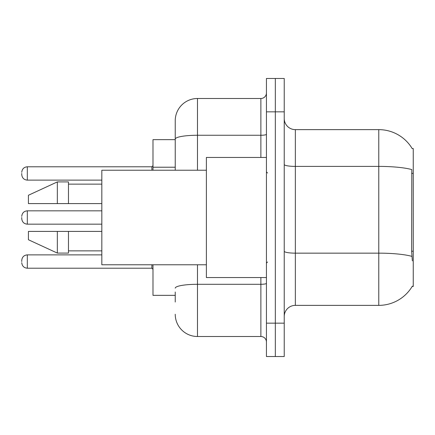 <?xml version="1.0" encoding="UTF-8"?>
<svg xmlns="http://www.w3.org/2000/svg" width="435" height="435" viewBox="0 0 435 435"><rect width="100%" height="100%" fill="white"/><g stroke="black" fill="none" stroke-linecap="round" stroke-linejoin="round"><path stroke-width="0.65" d="M412.353 260.875L411.64 251.212L411.798 169.579A38.927 6.759 180 0 0 378.771 166.398L378.771 129.635A38.927 38.927 0 0 1 412.239 148.683A38.927 38.927 0 0 0 378.771 129.635A38.927 38.927 0 0 1 412.157 148.542L413.25 148.542L413.25 286.458L412.157 286.458L412.353 286.127A38.927 38.927 0 0 1 378.771 305.365L295.354 305.365A11.12 11.12 0 0 0 284.234 316.49M175.234 160.542L175.234 132.974L175.234 139.646L152.989 139.646L152.989 170.232M175.234 295.354L152.989 295.354L152.989 264.768M275.333 323.161L275.333 356.526L284.234 356.526L284.234 323.161L275.333 323.161L275.333 356.526L266.438 356.526L266.438 323.161L275.333 323.161L275.333 111.838L275.333 323.161M266.438 323.161L266.438 78.474L275.333 78.474L275.333 111.838L275.333 78.474L284.234 78.474L284.234 323.161M412.157 148.542A38.927 38.927 0 0 0 378.771 129.635L295.354 129.635A11.12 11.12 0 0 1 284.234 118.51A11.12 11.12 0 0 0 295.354 129.635L295.354 305.365M175.234 302.026L175.234 292.021M197.479 264.768L197.479 336.505L260.875 336.505L260.875 277.557M175.234 170.232L175.234 120.74A22.245 22.245 0 0 1 197.479 98.495L260.875 98.495A5.563 5.563 0 0 0 266.438 92.932M175.234 120.74L175.234 132.974M266.438 342.068A5.563 5.563 0 0 0 260.875 336.505M197.479 336.505A22.245 22.245 0 0 1 175.234 314.26M21.75 261.544L21.75 260.429L21.75 261.544M21.75 217.5L21.75 218.615L21.75 217.5M21.75 173.456L21.75 174.571L21.75 173.456M266.438 157.443L206.38 157.443L206.38 277.557L266.438 277.557M206.38 170.232L101.828 170.232L101.828 264.768L206.38 264.768M57.338 203.596L28.422 203.596L28.422 195.255L57.338 181.912L57.338 203.596L101.828 203.596M57.338 181.912L68.464 181.912L68.464 203.596M101.828 231.404L68.464 231.404L68.464 253.088L57.338 253.088L57.338 231.404L28.422 231.404L28.422 239.745L57.338 253.088M28.422 231.404L35.784 231.404M68.464 231.404L57.338 231.404M413.25 251.212L411.64 251.212M413.25 173.358L411.64 173.358M175.234 167.219L152.989 167.219M378.771 305.365L378.771 166.398L295.354 166.398A11.12 1.93 0 0 1 284.234 164.468M411.918 256.367A38.927 6.759 180 0 0 378.771 253.154L295.354 253.154A11.12 1.93 -0 0 1 284.234 251.218M284.234 111.838L266.438 111.838M266.438 283.326A5.563 0.968 0 0 1 260.875 284.294L197.479 284.294A22.245 3.861 180 0 0 175.234 288.155M197.479 98.495L197.479 135.258L260.875 135.258L260.875 98.495M175.234 139.118A22.245 3.861 180 0 1 197.479 135.258L197.479 170.232M260.875 157.443L260.875 135.258A5.563 0.968 0 0 0 266.438 134.29M21.75 260.429C22.109 257.025 23.963 255.171 27.313 254.872L27.313 268.216L151.88 268.216L151.88 264.768M101.828 210.828L27.313 210.828L27.313 224.172C23.963 223.873 22.109 222.019 21.75 218.615M151.88 170.232L151.88 166.784L152.989 165.67M151.88 166.784L27.313 166.784L27.313 180.128C23.963 179.829 22.109 177.975 21.75 174.571M151.88 268.216L152.989 269.33M27.313 254.872L101.828 254.872M27.313 268.216C23.963 267.916 22.109 266.062 21.75 262.658M27.313 224.172L101.828 224.172M27.313 210.828C23.963 211.127 22.109 212.981 21.75 216.385M27.313 180.128L101.828 180.128M27.313 166.784C23.963 167.083 22.109 168.938 21.75 172.342M267.552 173.01L266.438 171.901M68.464 184.135L101.828 184.135M68.464 250.864L101.828 250.864M267.552 261.99L266.438 263.099"/></g></svg>
